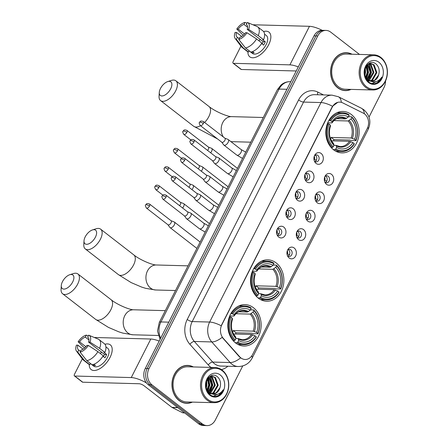 <?xml version="1.0" encoding="UTF-8"?>
<svg xmlns="http://www.w3.org/2000/svg" width="448" height="448" viewBox="0 0 448 448"><rect width="100%" height="100%" fill="white"/><g stroke="black" fill="none" stroke-linecap="round" stroke-linejoin="round"><path stroke-width="0.67" d="M276.153 262.909A20.714 16.654 91.6 0 0 267.781 259.812A20.714 16.654 91.6 0 0 251.306 274.635A20.714 16.654 91.6 0 0 258.283 298.133A20.714 16.654 91.6 0 0 266.655 301.23A20.714 16.654 91.6 0 0 283.13 286.406A20.714 16.654 91.6 0 0 276.153 262.909M253.428 307.703A20.714 16.654 91.6 0 0 245.056 304.606A20.714 16.654 91.6 0 0 228.581 319.435A20.714 16.654 91.6 0 0 235.553 342.933A20.714 16.654 91.6 0 0 243.925 346.03A20.714 16.654 91.6 0 0 260.406 331.201A20.714 16.654 91.6 0 0 253.428 307.703M351.417 114.559A20.714 16.654 91.6 0 0 343.045 111.462A20.714 16.654 91.6 0 0 326.57 126.286A20.714 16.654 91.6 0 0 333.542 149.783A20.714 16.654 91.6 0 0 341.914 152.88A20.714 16.654 91.6 0 0 358.394 138.057A20.714 16.654 91.6 0 0 351.417 114.559M316.086 163.43A5.863 4.715 -88.4 0 1 314.703 161.773A5.863 4.715 -88.4 0 1 314.888 154.913A5.863 4.715 -88.4 0 1 321.149 153.462A5.863 4.715 -88.4 0 1 322.594 161.532A5.863 4.715 -88.4 0 1 316.086 163.43M314.328 160.938A3.517 2.828 91.6 0 0 314.776 161.375A3.517 2.828 91.6 0 0 316.198 161.896A3.517 2.828 91.6 0 0 318.993 159.382A3.517 2.828 91.6 0 0 317.811 155.389A3.517 2.828 91.6 0 0 316.389 154.868A3.517 2.828 91.6 0 0 314.468 155.719M306.746 181.843A5.863 4.715 -88.4 0 1 305.362 180.18A5.863 4.715 -88.4 0 1 305.553 173.32A5.863 4.715 -88.4 0 1 311.808 171.87A5.863 4.715 -88.4 0 1 313.253 179.939A5.863 4.715 -88.4 0 1 306.746 181.843M304.987 179.351A3.517 2.828 91.6 0 0 305.435 179.782A3.517 2.828 91.6 0 0 306.858 180.309A3.517 2.828 91.6 0 0 309.658 177.794A3.517 2.828 91.6 0 0 308.47 173.802A3.517 2.828 91.6 0 0 307.048 173.275A3.517 2.828 91.6 0 0 305.127 174.132M297.41 200.25A5.863 4.715 -88.4 0 1 296.022 198.593A5.863 4.715 -88.4 0 1 296.212 191.733A5.863 4.715 -88.4 0 1 302.467 190.282A5.863 4.715 -88.4 0 1 303.918 198.352A5.863 4.715 -88.4 0 1 297.41 200.25M295.646 197.764A3.517 2.828 91.6 0 0 296.094 198.195A3.517 2.828 91.6 0 0 297.517 198.722A3.517 2.828 91.6 0 0 300.317 196.202A3.517 2.828 91.6 0 0 299.13 192.214A3.517 2.828 91.6 0 0 297.707 191.688A3.517 2.828 91.6 0 0 295.792 192.539M288.07 218.663A5.863 4.715 -88.4 0 1 286.681 217.006A5.863 4.715 -88.4 0 1 286.871 210.146A5.863 4.715 -88.4 0 1 293.126 208.695A5.863 4.715 -88.4 0 1 294.577 216.765A5.863 4.715 -88.4 0 1 288.07 218.663M286.306 216.171A3.517 2.828 91.6 0 0 286.754 216.602A3.517 2.828 91.6 0 0 288.176 217.129A3.517 2.828 91.6 0 0 290.976 214.614A3.517 2.828 91.6 0 0 289.789 210.622A3.517 2.828 91.6 0 0 288.366 210.095A3.517 2.828 91.6 0 0 286.451 210.952M278.729 237.07A5.863 4.715 -88.4 0 1 277.34 235.413A5.863 4.715 -88.4 0 1 277.53 228.553A5.863 4.715 -88.4 0 1 283.786 227.102A5.863 4.715 -88.4 0 1 285.236 235.172A5.863 4.715 -88.4 0 1 278.729 237.07M276.965 234.584A3.517 2.828 91.6 0 0 277.413 235.015A3.517 2.828 91.6 0 0 278.835 235.542A3.517 2.828 91.6 0 0 281.635 233.022A3.517 2.828 91.6 0 0 280.448 229.034A3.517 2.828 91.6 0 0 279.026 228.508A3.517 2.828 91.6 0 0 277.11 229.365M326.486 184.318A5.863 4.715 -88.4 0 1 325.097 182.661A5.863 4.715 -88.4 0 1 325.287 175.801A5.863 4.715 -88.4 0 1 331.542 174.35A5.863 4.715 -88.4 0 1 332.993 182.42A5.863 4.715 -88.4 0 1 326.486 184.318M324.722 181.832A3.517 2.828 91.6 0 0 325.17 182.263A3.517 2.828 91.6 0 0 326.592 182.79A3.517 2.828 91.6 0 0 329.392 180.27A3.517 2.828 91.6 0 0 328.205 176.282A3.517 2.828 91.6 0 0 326.782 175.756A3.517 2.828 91.6 0 0 324.867 176.607M317.145 202.731A5.863 4.715 -88.4 0 1 315.756 201.074A5.863 4.715 -88.4 0 1 315.946 194.208A5.863 4.715 -88.4 0 1 322.202 192.758A5.863 4.715 -88.4 0 1 323.652 200.833A5.863 4.715 -88.4 0 1 317.145 202.731M315.381 200.239A3.517 2.828 91.6 0 0 315.829 200.67A3.517 2.828 91.6 0 0 317.251 201.197A3.517 2.828 91.6 0 0 320.051 198.682A3.517 2.828 91.6 0 0 318.864 194.69A3.517 2.828 91.6 0 0 317.442 194.163A3.517 2.828 91.6 0 0 315.526 195.02M307.804 221.138A5.863 4.715 -88.4 0 1 306.415 219.481A5.863 4.715 -88.4 0 1 306.606 212.621A5.863 4.715 -88.4 0 1 312.861 211.17A5.863 4.715 -88.4 0 1 314.311 219.24A5.863 4.715 -88.4 0 1 307.804 221.138M306.04 218.652A3.517 2.828 91.6 0 0 306.488 219.083A3.517 2.828 91.6 0 0 307.91 219.61A3.517 2.828 91.6 0 0 310.71 217.09A3.517 2.828 91.6 0 0 309.523 213.102A3.517 2.828 91.6 0 0 308.101 212.576A3.517 2.828 91.6 0 0 306.186 213.433M298.463 239.551A5.863 4.715 -88.4 0 1 297.08 237.894A5.863 4.715 -88.4 0 1 297.265 231.034A5.863 4.715 -88.4 0 1 303.52 229.583A5.863 4.715 -88.4 0 1 304.97 237.653A5.863 4.715 -88.4 0 1 298.463 239.551M296.699 237.059A3.517 2.828 91.6 0 0 297.147 237.496A3.517 2.828 91.6 0 0 298.57 238.017A3.517 2.828 91.6 0 0 301.37 235.502A3.517 2.828 91.6 0 0 300.182 231.51A3.517 2.828 91.6 0 0 298.766 230.989A3.517 2.828 91.6 0 0 296.845 231.84M289.122 257.964A5.863 4.715 -88.4 0 1 287.739 256.301A5.863 4.715 -88.4 0 1 287.924 249.441A5.863 4.715 -88.4 0 1 294.179 247.99A5.863 4.715 -88.4 0 1 295.63 256.06A5.863 4.715 -88.4 0 1 289.122 257.964M287.364 255.472A3.517 2.828 91.6 0 0 287.812 255.903A3.517 2.828 91.6 0 0 289.229 256.43A3.517 2.828 91.6 0 0 292.029 253.915A3.517 2.828 91.6 0 0 290.842 249.922A3.517 2.828 91.6 0 0 289.425 249.396A3.517 2.828 91.6 0 0 287.504 250.253M315.218 155.142A3.517 2.828 -88.4 0 1 315.487 155.327A3.517 2.828 -88.4 0 1 316.786 158.586A3.517 2.828 -88.4 0 1 315.045 161.554M305.878 173.555A3.517 2.828 -88.4 0 1 306.146 173.74A3.517 2.828 -88.4 0 1 307.446 176.999A3.517 2.828 -88.4 0 1 305.704 179.967M296.537 191.968A3.517 2.828 -88.4 0 1 296.806 192.147A3.517 2.828 -88.4 0 1 298.105 195.406A3.517 2.828 -88.4 0 1 296.363 198.38M287.196 210.375A3.517 2.828 -88.4 0 1 287.465 210.56A3.517 2.828 -88.4 0 1 288.764 213.819A3.517 2.828 -88.4 0 1 287.022 216.787M277.855 228.788A3.517 2.828 -88.4 0 1 278.124 228.973A3.517 2.828 -88.4 0 1 279.423 232.232A3.517 2.828 -88.4 0 1 277.682 235.2M325.612 176.036A3.517 2.828 -88.4 0 1 325.881 176.215A3.517 2.828 -88.4 0 1 327.18 179.474A3.517 2.828 -88.4 0 1 325.438 182.442M316.271 194.443A3.517 2.828 -88.4 0 1 316.54 194.628A3.517 2.828 -88.4 0 1 317.839 197.887A3.517 2.828 -88.4 0 1 316.098 200.855M306.93 212.856A3.517 2.828 -88.4 0 1 307.199 213.035A3.517 2.828 -88.4 0 1 308.498 216.294A3.517 2.828 -88.4 0 1 306.757 219.268M297.59 231.263A3.517 2.828 -88.4 0 1 297.858 231.448A3.517 2.828 -88.4 0 1 299.158 234.707A3.517 2.828 -88.4 0 1 297.416 237.675M288.254 249.676A3.517 2.828 -88.4 0 1 288.518 249.861A3.517 2.828 -88.4 0 1 289.822 253.12A3.517 2.828 -88.4 0 1 288.075 256.088M363.328 113.154A10.556 8.484 -88.4 0 1 364.644 113.982A10.556 8.484 -88.4 0 1 367.254 128.509L252.605 354.486A10.556 8.484 -88.4 0 1 245.157 359.486A10.556 8.484 -88.4 0 1 239.719 356.804L223.233 338.307A10.556 8.484 -88.4 0 1 221.799 324.878L332.282 107.106A10.556 8.484 -88.4 0 1 339.73 102.11A10.556 8.484 -88.4 0 1 342.686 102.855L363.328 113.154M352.01 54.225A18.956 15.238 91.6 0 0 346.366 52.702A18.956 15.238 91.6 0 0 331.29 66.265A18.956 15.238 91.6 0 0 337.674 87.769A18.956 15.238 91.6 0 0 345.335 90.602A18.956 15.238 91.6 0 0 351.053 89.393M346.713 52.909A18.956 15.238 91.6 0 0 345.436 52.713M193.362 366.94A18.956 15.238 91.6 0 0 187.718 365.417A18.956 15.238 91.6 0 0 172.637 378.98A18.956 15.238 91.6 0 0 179.021 400.484A18.956 15.238 91.6 0 0 186.682 403.318A18.956 15.238 91.6 0 0 192.405 402.108M188.059 365.624A18.956 15.238 91.6 0 0 186.788 365.428M359.464 54.426L330.77 32.172A11.726 9.425 91.6 0 0 326.032 30.419L322.314 30.318A11.726 9.425 91.6 0 0 314.037 35.868L145.27 368.525A11.726 9.425 91.6 0 0 148.17 384.664L198.559 423.746L200.424 423.797A11.726 9.425 91.6 0 0 205.162 425.55A11.726 9.425 91.6 0 1 200.424 423.797L150.03 384.714L200.424 423.797L202.283 423.847A11.726 9.425 91.6 0 0 207.021 425.6A11.726 9.425 91.6 0 0 215.298 420.05L242.743 365.943M145.27 368.525L147.129 368.575A11.726 9.425 91.6 0 0 150.03 384.714A11.726 9.425 91.6 0 1 147.129 368.575L315.896 35.918L147.129 368.575L148.988 368.626A11.726 9.425 91.6 0 0 151.889 384.765L202.283 423.847M324.173 30.369A11.726 9.425 91.6 0 0 315.896 35.918A11.726 9.425 91.6 0 1 324.173 30.369M241.819 358.624L239.383 356.798L222.169 337.322A13.681 6.188 138.3 0 1 211.775 341.936A15.635 12.566 -88.4 0 1 209.647 322.045A13.681 4.133 -153.1 0 1 221.183 325.758L332.052 107.1L332.539 106.266L337.848 102.278M369.018 117.051L384.059 87.394A11.726 9.425 91.6 0 0 385.532 80.993M326.032 30.419A11.726 9.425 91.6 0 0 317.755 35.969L148.988 368.626M185.752 403.256A18.956 15.238 91.6 0 0 187.04 403.127M344.406 90.541A18.956 15.238 91.6 0 0 345.688 90.412M198.559 423.746A11.726 9.425 91.6 0 0 203.302 425.499L207.021 425.6M263.598 31.55A15.635 8.014 127.8 0 1 268.677 44.738A15.635 8.014 127.8 0 1 255.69 57.26A15.635 8.014 127.8 0 1 247.901 51.794A15.635 8.014 127.8 0 0 249.799 56.84A15.635 8.014 127.8 0 0 268.677 44.738A15.635 8.014 127.8 0 0 268.962 32.133A15.635 8.014 127.8 0 0 263.598 31.55M322.179 30.318A15.635 4.721 -153.1 0 0 309.462 26.309L252.98 24.769A1.954 1.002 -52.2 0 0 252.93 24.769M298.284 66.92A15.635 4.721 -153.1 0 0 289.901 64.859L233.425 63.319L241.382 69.49L296.218 70.986M241.382 69.49A1.954 1.002 127.8 0 1 241.024 69.373L233.072 63.202A1.954 1.002 -52.2 0 1 233.106 61.628L240.946 46.172M233.072 63.202A1.954 1.002 -52.2 0 0 233.425 63.319M244.513 34.009L238.218 29.126A7.818 4.004 127.8 0 1 243.975 24.444L247.615 27.266M246.977 25.032L246.299 24.506A7.818 4.004 127.8 0 1 246.663 24.735A7.818 4.004 127.8 0 1 247.218 29.372L263.133 41.714A7.818 4.004 -52.2 0 1 262.438 43.378A7.818 4.004 -52.2 0 1 262.125 43.96M258.821 40.695A7.818 4.004 127.8 0 1 260.338 39.547M264.578 34.171L266.325 35.526A11.334 5.807 127.8 0 1 266.118 44.671A11.334 5.807 127.8 0 1 252.431 53.446L249.066 50.837M246.299 24.506L247.341 22.462A10.164 5.208 127.8 0 1 247.47 22.512L256.934 26.426A12.897 6.614 127.8 0 1 257.734 26.891L263.043 31.002A12.897 6.614 127.8 0 1 263.558 39.743L262.618 39.715L265.272 41.77A11.334 5.807 127.8 0 1 264.527 43.434A11.334 5.807 127.8 0 1 263.586 45.097L261.576 43.534M250.942 52.041L251.81 52.713A11.334 5.807 127.8 0 0 254.134 52.774L252.566 51.559M261.873 43.064A12.897 6.614 127.8 0 1 250.796 52.069L245.493 47.953L238.734 39.424L239.77 37.38A7.818 4.004 127.8 0 0 245.532 32.693L246.96 32.732L256.57 38.948L261.873 43.064M239.137 38.623L237.446 37.313L236.41 39.357L243.169 47.891L248.472 52.002L249.105 50.758M248.472 52.002A12.897 6.614 127.8 0 1 247.229 51.391L241.926 47.275A12.897 6.614 127.8 0 1 241.276 46.609L235.133 38.416A10.164 5.208 127.8 0 1 235.099 32.413L236.533 32.452L241.713 36.467M263.558 39.743L258.255 35.627L248.646 29.411L247.218 29.372M257.734 26.891A12.897 6.614 127.8 0 1 258.255 35.627M256.57 38.948A12.897 6.614 127.8 0 1 245.493 47.953M243.169 47.891A12.897 6.614 127.8 0 1 241.926 47.275M247.47 22.512A10.164 5.208 127.8 0 1 248.646 29.411M246.96 32.732A10.164 5.208 127.8 0 1 238.734 39.424M236.41 39.357A10.164 5.208 127.8 0 1 235.133 38.416M237.446 37.313A7.818 4.004 127.8 0 1 237.082 37.089A7.818 4.004 127.8 0 1 236.533 32.452M238.218 29.126L236.785 29.086L243.225 35.319M236.785 29.086A10.164 5.208 127.8 0 1 245.017 22.4L243.975 24.444M246.96 23.206L245.017 22.4M265.272 41.77L263.133 41.714M252.353 51.638L251.81 52.713M366.492 86.705A16.806 13.513 91.6 0 0 385.146 81.256A16.806 13.513 91.6 0 0 380.99 58.122A16.806 13.513 91.6 0 0 362.337 63.566A16.806 13.513 91.6 0 0 366.492 86.705M365.686 87.354A17.59 14.14 91.6 0 0 372.798 89.981A17.59 14.14 91.6 0 0 386.786 77.398A17.59 14.14 91.6 0 0 380.862 57.445A17.59 14.14 91.6 0 0 373.755 54.818A17.59 14.14 91.6 0 0 359.766 67.402A17.59 14.14 91.6 0 0 365.686 87.354M373.755 54.818L346.326 54.068A17.59 14.14 91.6 0 0 332.338 66.657A17.59 14.14 91.6 0 0 338.262 86.604A17.59 14.14 91.6 0 0 345.369 89.236L372.798 89.981M343.129 90.345A18.76 15.081 91.6 0 0 343.476 90.356L345.335 90.406A18.76 15.081 91.6 0 0 350.616 89.376M351.574 54.214A18.76 15.081 91.6 0 0 346.36 52.898A18.76 15.081 91.6 0 0 331.436 66.321A18.76 15.081 91.6 0 0 337.758 87.606A18.76 15.081 91.6 0 0 345.335 90.406M367.791 64.35L370.972 72.414L367.371 79.419M369.281 63.678L371.129 64.725L373.923 72.498L369.622 79.99L368.822 80.422M368.906 63.795L370.39 64.708L373.184 72.475L368.458 80.214M369.79 80.836A8.831 7.101 91.6 0 0 371.627 81.194A8.831 7.101 91.6 0 0 378.622 75.001C379.831 70.655 379.075 67.094 376.354 64.305C367.982 56.442 359.083 75.242 368.43 81.799C371.006 83.81 373.772 84.258 376.729 83.143C379.109 81.945 380.834 79.906 381.914 77.028C378.644 81.687 374.601 82.953 369.79 80.836L367.937 79.867L364.65 75.135M367.842 64.31L370.759 63.493L374.08 64.809L376.874 72.576L372.574 80.074L370.266 80.993M370.317 81.122L367.198 79.85L365.887 78.658M368.805 63.594L370.759 63.493M370.395 63.498L373.341 64.786L376.135 72.554L371.834 80.052L369.914 80.881M364.89 69.154L365.07 72.251L364.571 74.698M366.43 65.878L368.021 72.335L365.943 77.801M366.066 66.438L367.282 72.313L365.585 77.246M366.996 79.699L366.671 79.912M367.472 64.652L370.233 72.397L367.013 79.083M368.452 80.578L367.461 80.881M368.082 80.399L367.304 80.702M369.914 81.049L367.528 80.954M369.55 80.965L368.435 81.094M368.805 81.116L367.64 81.071M378.622 75.001L374.786 80.13L371.336 81.178M378.896 62.244A11.962 9.615 91.6 0 0 365.624 66.119A11.962 9.615 91.6 0 0 368.581 82.583A11.962 9.615 91.6 0 0 381.853 78.708A11.962 9.615 91.6 0 0 378.896 62.244M346.36 52.898L344.501 52.847A18.76 15.081 91.6 0 0 344.154 52.842M381.914 77.028L377.446 82.544L374.858 83.658M375.469 81.766L371.986 83.558M368.777 63.846L371.101 72.442L368.138 80.013M367.892 80.298L367.623 80.595M366.828 65.363L368.15 72.363L366.324 78.316M365.014 68.746L365.198 72.279L364.672 75.208M376.018 81.626L372.21 83.602M369.208 63.935L371.47 72.453L368.385 80.17M367.052 65.094L368.519 72.369L366.537 78.579M365.249 68.09L365.568 72.29L364.868 75.762M160.468 88.508A8.602 4.407 -52.2 0 0 159.275 92.49A8.602 4.407 -52.2 0 0 163.464 95.704A8.602 4.407 -52.2 0 0 170.694 88.788A8.602 4.407 -52.2 0 0 167.731 81.586A8.602 4.407 -52.2 0 0 160.468 88.508M167.731 81.586L171.36 80.427A12.51 6.412 127.8 0 1 175.896 80.819A12.51 6.412 127.8 0 1 175.672 90.91A12.51 6.412 127.8 0 1 160.569 100.587A12.51 6.412 127.8 0 1 159.057 96.292L159.275 92.49M328.933 120.327L330.77 120.775A18.603 14.958 91.6 0 1 349.132 115.41L348.354 116.95A16.806 13.513 91.6 0 0 331.996 121.727L332.153 122.634L331.722 122.92L327.712 122.808M336.644 118.67L345.458 118.91L348.354 116.95M351.786 117.471A18.603 14.958 91.6 0 1 355.88 140.246L355.947 140.65L350.974 140.515L350.039 140.067L334.001 139.63L331.201 137.458L351.17 138.001L354.648 139.294A16.806 13.513 91.6 0 0 351.008 119.006L351.786 117.471L351.663 116.788L348.482 116.704M333.458 140.885A18.57 14.924 91.6 0 0 334.001 139.63M336.067 151.385A19.387 15.585 91.6 0 0 336.51 151.402L341.488 151.542A19.387 15.585 91.6 0 0 354.262 143.97L354.189 143.573A18.603 14.958 91.6 0 1 335.826 148.932L335.02 149.587A19.387 15.585 91.6 0 0 341.488 151.542M349.132 115.41L349.009 114.733A19.387 15.585 91.6 0 0 342.541 112.778L337.568 112.644A19.387 15.585 91.6 0 0 337.126 112.638M335.02 149.587L333.234 149.537M331.128 147.498L332.371 147.532L333.172 146.877A18.603 14.958 91.6 0 1 329.084 124.096L328.082 123.67A19.387 15.585 91.6 0 0 332.371 147.532M328.082 123.67L327.382 123.654M342.541 112.778A19.387 15.585 91.6 0 0 329.767 120.35M335.826 148.932L336.605 147.392A16.806 13.513 91.6 0 0 352.962 142.621L354.189 143.573M329.084 124.096L330.31 125.048A16.806 13.513 91.6 0 0 333.95 145.337L333.172 146.877M331.996 121.727L330.77 120.775M352.962 142.621L349.485 141.322L331.548 140.834M333.945 145.281L335.748 145.331L336.319 145.846L336.605 147.392M333.95 145.337L333.67 143.791A15.036 12.085 91.6 0 1 330.467 125.961L330.036 126.241L330.467 125.961L330.31 125.048M335.748 145.331L336.319 145.846A15.036 12.085 91.6 0 0 350.7 141.652M333.67 143.791L333.099 143.276M346.528 118.44A15.036 12.085 91.6 0 0 332.153 122.634L331.722 122.92M355.947 140.65A19.387 15.585 91.6 0 0 351.663 116.788M355.88 140.246L354.648 139.294M351.008 119.006L348.113 120.966L333.973 120.579M331.201 137.458A14.465 11.626 -88.4 0 1 330.596 138.88M85.204 236.858A8.602 4.407 -52.2 0 0 84.011 240.839A8.602 4.407 -52.2 0 0 88.2 244.048A8.602 4.407 -52.2 0 0 95.43 237.138A8.602 4.407 -52.2 0 0 92.467 229.93A8.602 4.407 -52.2 0 0 85.204 236.858M92.467 229.93L96.096 228.777A12.51 6.412 127.8 0 1 100.638 229.169A12.51 6.412 127.8 0 1 100.408 239.254A12.51 6.412 127.8 0 1 85.305 248.937A12.51 6.412 127.8 0 1 83.798 244.642L84.011 240.839M253.669 268.671L255.506 269.125A18.603 14.958 91.6 0 1 273.874 263.76L273.09 265.3A16.806 13.513 91.6 0 0 256.732 270.077L256.889 270.984L256.463 271.27L252.454 271.158M261.38 267.019L270.194 267.26L273.09 265.3M276.522 265.821A18.603 14.958 91.6 0 1 280.616 288.596L280.683 288.999L275.71 288.859L274.781 288.417L258.742 287.98L255.937 285.802L275.906 286.35L279.39 287.644A16.806 13.513 91.6 0 0 275.744 267.355L276.522 265.821L276.399 265.138L273.218 265.048M258.194 289.234A18.57 14.924 91.6 0 0 258.742 287.98M260.809 299.734A19.387 15.585 91.6 0 0 261.251 299.751L266.224 299.891A19.387 15.585 91.6 0 0 278.998 292.32L278.93 291.917A18.603 14.958 91.6 0 1 260.562 297.282L259.762 297.937A19.387 15.585 91.6 0 0 266.224 299.891M273.874 263.76L273.745 263.082A19.387 15.585 91.6 0 0 267.282 261.128L262.31 260.994A19.387 15.585 91.6 0 0 261.862 260.988M259.762 297.937L257.97 297.886M255.864 295.842L257.107 295.882L257.914 295.221A18.603 14.958 91.6 0 1 253.82 272.446L252.823 272.02A19.387 15.585 91.6 0 0 257.107 295.882M252.823 272.02L252.118 271.998M267.282 261.128A19.387 15.585 91.6 0 0 254.509 268.694M260.562 297.282L261.341 295.742A16.806 13.513 91.6 0 0 277.704 290.965L278.93 291.917M253.82 272.446L255.046 273.398A16.806 13.513 91.6 0 0 258.692 293.686L257.914 295.221M256.732 270.077L255.506 269.125M277.704 290.965L274.221 289.671L256.29 289.184M258.681 293.63L260.49 293.681L261.061 294.196L261.341 295.742M258.692 293.686L258.406 292.135A15.036 12.085 91.6 0 1 255.203 274.31L254.778 274.59L255.203 274.31L255.046 273.398M260.49 293.681L261.061 294.196A15.036 12.085 91.6 0 0 275.436 289.996M258.406 292.135L257.835 291.626M271.27 266.79A15.036 12.085 91.6 0 0 256.889 270.984L256.463 271.27M280.683 288.999A19.387 15.585 91.6 0 0 276.399 265.138M280.616 288.596L279.39 287.644M275.744 267.355L272.849 269.315L258.709 268.929M255.937 285.802A14.465 11.626 -88.4 0 1 255.338 287.224M62.479 281.652A8.602 4.407 -52.2 0 0 61.286 285.634A8.602 4.407 -52.2 0 0 65.475 288.848A8.602 4.407 -52.2 0 0 72.705 281.932A8.602 4.407 -52.2 0 0 69.742 274.73A8.602 4.407 -52.2 0 0 62.479 281.652M69.742 274.73L73.371 273.577A12.51 6.412 127.8 0 1 77.907 273.969A12.51 6.412 127.8 0 1 77.683 284.054A12.51 6.412 127.8 0 1 62.58 293.737A12.51 6.412 127.8 0 1 61.068 289.436L61.286 285.634M230.944 313.471L232.781 313.919A18.603 14.958 91.6 0 1 251.143 308.56L250.365 310.094A16.806 13.513 91.6 0 0 234.007 314.871L234.164 315.784L233.733 316.064L229.723 315.958M238.655 311.814L247.47 312.054L250.365 310.094M253.798 310.615A18.603 14.958 91.6 0 1 257.891 333.39L257.958 333.794L252.986 333.659L252.05 333.211L236.018 332.774L233.212 330.602L253.182 331.145L256.659 332.438A16.806 13.513 91.6 0 0 253.019 312.155L253.798 310.615L253.674 309.932L250.494 309.848M235.469 334.034A18.57 14.924 91.6 0 0 236.018 332.774M238.078 344.529A19.387 15.585 91.6 0 0 238.526 344.551L243.499 344.686A19.387 15.585 91.6 0 0 256.273 337.114L256.206 336.717A18.603 14.958 91.6 0 1 237.838 342.076L237.031 342.731A19.387 15.585 91.6 0 0 243.499 344.686M251.143 308.56L251.02 307.877A19.387 15.585 91.6 0 0 244.552 305.922L239.579 305.788A19.387 15.585 91.6 0 0 239.137 305.782M237.031 342.731L235.245 342.686M233.139 340.642L234.382 340.676L235.183 340.021A18.603 14.958 91.6 0 1 231.095 317.24L230.093 316.814A19.387 15.585 91.6 0 0 234.382 340.676M230.093 316.814L229.393 316.798M244.552 305.922A19.387 15.585 91.6 0 0 231.778 313.494M237.838 342.076L238.616 340.542A16.806 13.513 91.6 0 0 254.974 335.765L256.206 336.717M231.095 317.24L232.322 318.192A16.806 13.513 91.6 0 0 235.967 338.481L235.183 340.021M234.007 314.871L232.781 313.919M254.974 335.765L251.496 334.471L233.559 333.978M235.956 338.43L237.759 338.481L238.33 338.99L238.616 340.542M235.967 338.481L235.682 336.935A15.036 12.085 91.6 0 1 232.478 319.105L232.047 319.385L232.478 319.105L232.322 318.192M237.759 338.481L238.33 338.99A15.036 12.085 91.6 0 0 252.711 334.796M235.682 336.935L235.11 336.42M248.539 311.584A15.036 12.085 91.6 0 0 234.164 315.784L233.733 316.064M257.958 333.794A19.387 15.585 91.6 0 0 253.674 309.932M257.891 333.39L256.659 332.438M253.019 312.155L250.124 314.11L235.984 313.729M233.212 330.602A14.465 11.626 -88.4 0 1 232.607 332.024M324.352 180.298L324.89 180.309A4.301 3.455 91.6 0 0 324.66 177.145M210.599 152.762A3.517 1.803 -52.2 0 0 211.663 151.245A3.517 1.803 -52.2 0 0 211.73 148.411A3.517 1.803 -52.2 0 0 211.49 148.277L208.398 147.067M207.542 150.394A2.542 1.305 -52.2 0 0 208.432 149.173A2.542 1.305 -52.2 0 0 208.477 147.123L186.889 130.379C183.333 129.125 183.786 130.799 183.064 131.242A2.542 0.767 -153.1 0 1 183.607 131.051A2.542 0.767 26.9 0 1 186.838 132.429A2.542 1.305 -52.2 0 0 186.889 130.379M324.89 180.309L326.906 181.182M315.011 198.705L315.549 198.722A4.301 3.455 91.6 0 0 315.319 195.558M201.258 171.175A3.517 1.803 -52.2 0 0 202.322 169.658A3.517 1.803 -52.2 0 0 202.39 166.818A3.517 1.803 -52.2 0 0 202.149 166.69L199.058 165.474M198.201 168.801A2.542 1.305 -52.2 0 0 199.091 167.586A2.542 1.305 -52.2 0 0 199.136 165.536L177.548 148.792C173.992 147.532 174.446 149.212 173.723 149.649A2.542 0.767 -153.1 0 1 174.266 149.464A2.542 0.767 26.9 0 1 177.503 150.842A2.542 1.305 -52.2 0 0 177.548 148.792M315.549 198.722L317.57 199.595M305.67 217.118L306.208 217.134A4.301 3.455 91.6 0 0 305.978 213.965M191.918 189.582A3.517 1.803 -52.2 0 0 192.982 188.07A3.517 1.803 -52.2 0 0 193.049 185.231A3.517 1.803 -52.2 0 0 192.808 185.097L189.717 183.887M188.86 187.214A2.542 1.305 -52.2 0 0 189.75 185.998A2.542 1.305 -52.2 0 0 189.795 183.949L168.207 167.205C164.651 165.945 165.105 167.619 164.382 168.062A2.542 0.767 -153.1 0 1 164.926 167.871A2.542 0.767 26.9 0 1 168.162 169.254A2.542 1.305 -52.2 0 0 168.207 167.205M306.208 217.134L308.23 218.002M296.33 235.53L296.867 235.542A4.301 3.455 91.6 0 0 296.638 232.378M182.577 207.995A3.517 1.803 -52.2 0 0 183.641 206.478A3.517 1.803 -52.2 0 0 183.708 203.644A3.517 1.803 -52.2 0 0 183.473 203.51L180.376 202.3M179.519 205.626A2.542 1.305 -52.2 0 0 180.41 204.406A2.542 1.305 -52.2 0 0 180.454 202.356L158.866 185.612C155.31 184.352 155.764 186.032 155.042 186.474A2.542 0.767 -153.1 0 1 155.585 186.284A2.542 0.767 26.9 0 1 158.822 187.662A2.542 1.305 -52.2 0 0 158.866 185.612M296.867 235.542L298.889 236.415M286.994 253.938L287.526 253.954A4.301 3.455 91.6 0 0 287.297 250.79M167.922 224.722L169.865 227.416A3.517 1.803 -52.2 0 0 170.055 227.612A3.517 1.803 -52.2 0 0 170.694 227.825A3.517 1.803 -52.2 0 0 174.3 224.89A3.517 1.803 -52.2 0 0 174.367 222.051A3.517 1.803 -52.2 0 0 174.132 221.917L171.041 220.707M167.866 224.644A2.542 1.305 -52.2 0 0 168 224.784A2.542 1.305 -52.2 0 0 168.465 224.935A2.542 1.305 -52.2 0 0 171.069 222.818A2.542 1.305 -52.2 0 0 171.114 220.769L149.526 204.025C145.97 202.765 146.429 204.445 145.701 204.882A2.542 0.767 -153.1 0 1 146.244 204.697A2.542 0.767 26.9 0 1 149.481 206.074A2.542 1.305 -52.2 0 0 149.526 204.025M287.526 253.954L289.548 254.828M313.958 159.41L314.49 159.421A4.301 3.455 91.6 0 0 314.266 156.257M221.76 142.195L223.703 144.889A3.517 1.803 -52.2 0 0 223.894 145.085A3.517 1.803 -52.2 0 0 224.532 145.298A3.517 1.803 -52.2 0 0 228.138 142.363A3.517 1.803 -52.2 0 0 228.206 139.53A3.517 1.803 -52.2 0 0 227.97 139.395L224.874 138.18M221.704 142.117A2.542 1.305 -52.2 0 0 221.838 142.257A2.542 1.305 -52.2 0 0 222.303 142.408A2.542 1.305 -52.2 0 0 224.907 140.291A2.542 1.305 -52.2 0 0 224.952 138.242L203.364 121.498C199.808 120.238 200.267 121.918 199.539 122.354A2.542 0.767 -153.1 0 1 200.082 122.17A2.542 0.767 26.9 0 1 203.319 123.547A2.542 1.305 -52.2 0 0 203.364 121.498M314.49 159.421L316.512 160.294M304.618 177.817L305.15 177.834A4.301 3.455 91.6 0 0 304.926 174.67M212.419 160.608L214.362 163.302A3.517 1.803 -52.2 0 0 214.553 163.498A3.517 1.803 -52.2 0 0 215.191 163.71A3.517 1.803 -52.2 0 0 218.798 160.776A3.517 1.803 -52.2 0 0 218.865 157.937A3.517 1.803 -52.2 0 0 218.63 157.802L215.538 156.593M212.363 160.524A2.542 1.305 -52.2 0 0 212.498 160.67A2.542 1.305 -52.2 0 0 212.962 160.821A2.542 1.305 -52.2 0 0 215.566 158.704A2.542 1.305 -52.2 0 0 215.611 156.654L194.023 139.91C190.467 138.65 190.926 140.33 190.198 140.767A2.542 0.767 -153.1 0 1 190.742 140.582A2.542 0.767 26.9 0 1 193.978 141.96A2.542 1.305 -52.2 0 0 194.023 139.91M305.15 177.834L307.171 178.707M295.277 196.23L295.814 196.246A4.301 3.455 91.6 0 0 295.585 193.077M203.084 179.021L205.022 181.714A3.517 1.803 -52.2 0 0 205.212 181.91A3.517 1.803 -52.2 0 0 205.85 182.118A3.517 1.803 -52.2 0 0 209.462 179.183A3.517 1.803 -52.2 0 0 209.524 176.35A3.517 1.803 -52.2 0 0 209.289 176.215L206.198 175.006M203.022 178.937A2.542 1.305 -52.2 0 0 203.157 179.077A2.542 1.305 -52.2 0 0 203.622 179.234A2.542 1.305 -52.2 0 0 206.226 177.111A2.542 1.305 -52.2 0 0 206.27 175.062L184.682 158.318C181.126 157.058 181.586 158.738 180.863 159.18A2.542 0.767 -153.1 0 1 181.401 158.99A2.542 0.767 26.9 0 1 184.638 160.367A2.542 1.305 -52.2 0 0 184.682 158.318M295.814 196.246L297.83 197.114M285.936 214.642L286.474 214.654A4.301 3.455 91.6 0 0 286.244 211.49M193.743 197.428L195.686 200.122A3.517 1.803 -52.2 0 0 195.871 200.318A3.517 1.803 -52.2 0 0 196.51 200.53A3.517 1.803 -52.2 0 0 200.122 197.596A3.517 1.803 -52.2 0 0 200.183 194.757A3.517 1.803 -52.2 0 0 199.948 194.622L196.857 193.413M193.682 197.35A2.542 1.305 -52.2 0 0 193.816 197.49A2.542 1.305 -52.2 0 0 194.281 197.641A2.542 1.305 -52.2 0 0 196.885 195.524A2.542 1.305 -52.2 0 0 196.935 193.474L175.342 176.73C171.786 175.47 172.245 177.15 171.522 177.587A2.542 0.767 -153.1 0 1 172.06 177.402A2.542 0.767 26.9 0 1 175.297 178.78A2.542 1.305 -52.2 0 0 175.342 176.73M286.474 214.654L288.495 215.527M276.595 233.05L277.133 233.066A4.301 3.455 91.6 0 0 276.903 229.902M184.402 215.841L186.346 218.534A3.517 1.803 -52.2 0 0 186.53 218.73A3.517 1.803 -52.2 0 0 187.169 218.938A3.517 1.803 -52.2 0 0 190.781 216.009A3.517 1.803 -52.2 0 0 190.842 213.17A3.517 1.803 -52.2 0 0 190.607 213.035L187.516 211.826M184.341 215.757A2.542 1.305 -52.2 0 0 184.481 215.902A2.542 1.305 -52.2 0 0 184.94 216.054A2.542 1.305 -52.2 0 0 187.544 213.931A2.542 1.305 -52.2 0 0 187.594 211.887L166.001 195.143C162.445 193.883 162.904 195.558 162.182 196A2.542 0.767 -153.1 0 1 162.725 195.81A2.542 0.767 26.9 0 1 165.956 197.193A2.542 1.305 -52.2 0 0 166.001 195.143M277.133 233.066L279.154 233.934M104.95 344.266A15.635 8.014 127.8 0 1 110.029 357.454A15.635 8.014 127.8 0 1 97.042 369.975A15.635 8.014 127.8 0 1 89.247 364.51A15.635 8.014 127.8 0 0 91.146 369.555A15.635 8.014 127.8 0 0 110.029 357.454A15.635 8.014 127.8 0 0 110.314 344.848A15.635 8.014 127.8 0 0 104.95 344.266M159.191 341.085A15.635 4.721 -153.1 0 0 150.808 339.024L94.332 337.484A1.954 1.002 -52.2 0 0 94.282 337.484M146.418 382.906A15.635 4.721 -153.1 0 0 131.253 377.574L74.777 376.034L82.734 382.206L139.21 383.746A3.909 1.182 26.9 0 1 144.183 385.868L171.92 407.372L177.654 407.529M82.734 382.206A1.954 1.002 127.8 0 1 82.376 382.088L74.418 375.917A1.954 1.002 -52.2 0 1 74.458 374.343L82.298 358.887M74.418 375.917A1.954 1.002 -52.2 0 0 74.777 376.034M184.598 412.916L183.159 412.877A1.954 1.574 -88.4 0 1 182.616 412.742L172.161 407.529A1.954 1.574 -88.4 0 1 171.92 407.372M85.865 346.724L79.565 341.841A7.818 4.004 127.8 0 1 85.327 337.159L88.967 339.982M88.323 337.747L87.651 337.221A7.818 4.004 127.8 0 1 88.015 337.45A7.818 4.004 127.8 0 1 88.57 342.087L104.485 354.43A7.818 4.004 -52.2 0 1 103.785 356.093A7.818 4.004 -52.2 0 1 103.471 356.675M100.173 353.41A7.818 4.004 127.8 0 1 101.685 352.262M105.924 346.886L107.677 348.242A11.334 5.807 127.8 0 1 107.47 357.386A11.334 5.807 127.8 0 1 93.783 366.162L90.418 363.552M87.651 337.221L88.687 335.177A10.164 5.208 127.8 0 1 88.822 335.227L98.28 339.142A12.897 6.614 127.8 0 1 99.086 339.606L104.39 343.717A12.897 6.614 127.8 0 1 104.91 352.458L103.97 352.43L106.618 354.486A11.334 5.807 127.8 0 1 105.879 356.149A11.334 5.807 127.8 0 1 104.933 357.812L102.928 356.25M92.294 364.756L93.162 365.428A11.334 5.807 127.8 0 0 95.486 365.49L93.912 364.274M103.225 355.779A12.897 6.614 127.8 0 1 92.148 364.784L86.845 360.668L80.086 352.139L81.122 350.095A7.818 4.004 127.8 0 0 86.884 345.408L88.312 345.447L97.922 351.663L103.225 355.779M80.489 351.338L78.798 350.028L77.762 352.072L84.521 360.606L89.824 364.717L90.457 363.474M89.824 364.717A12.897 6.614 127.8 0 1 88.581 364.101L83.278 359.99A12.897 6.614 127.8 0 1 82.628 359.324L76.485 351.131A10.164 5.208 127.8 0 1 76.451 345.128L77.879 345.167L83.065 349.182M104.91 352.458L99.607 348.342L89.998 342.126L88.57 342.087M99.086 339.606A12.897 6.614 127.8 0 1 99.607 348.342M97.922 351.663A12.897 6.614 127.8 0 1 86.845 360.668M84.521 360.606A12.897 6.614 127.8 0 1 83.278 359.99M88.822 335.227A10.164 5.208 127.8 0 1 89.998 342.126M88.312 345.447A10.164 5.208 127.8 0 1 80.086 352.139M77.762 352.072A10.164 5.208 127.8 0 1 76.485 351.131M78.798 350.028A7.818 4.004 127.8 0 1 78.434 349.804A7.818 4.004 127.8 0 1 77.879 345.167M79.565 341.841L78.137 341.802L84.577 348.034M78.137 341.802A10.164 5.208 127.8 0 1 86.363 335.115L85.327 337.159M88.312 335.922L86.363 335.115M106.618 354.486L104.485 354.43M93.705 364.353L93.162 365.428M207.838 399.42A16.806 13.513 91.6 0 0 226.498 393.971A16.806 13.513 91.6 0 0 222.342 370.838A16.806 13.513 91.6 0 0 203.683 376.281A16.806 13.513 91.6 0 0 207.838 399.42M207.038 400.07A17.59 14.14 91.6 0 0 214.144 402.696A17.59 14.14 91.6 0 0 228.138 390.113A17.59 14.14 91.6 0 0 222.214 370.16A17.59 14.14 91.6 0 0 215.107 367.534A17.59 14.14 91.6 0 0 201.113 380.117A17.59 14.14 91.6 0 0 207.038 400.07M215.107 367.534L187.678 366.783A17.59 14.14 91.6 0 0 173.69 379.372A17.59 14.14 91.6 0 0 179.614 399.319A17.59 14.14 91.6 0 0 186.721 401.951L214.144 402.696M184.481 403.06A18.76 15.081 91.6 0 0 184.828 403.071L186.687 403.122A18.76 15.081 91.6 0 0 191.968 402.091M192.926 366.929A18.76 15.081 91.6 0 0 187.712 365.613A18.76 15.081 91.6 0 0 172.788 379.036A18.76 15.081 91.6 0 0 179.105 400.322A18.76 15.081 91.6 0 0 186.687 403.122M209.143 377.065L212.324 385.129L208.723 392.134M210.633 376.393L212.481 377.44L215.275 385.213L210.974 392.706L210.174 393.137M210.258 376.51L211.742 377.423L214.536 385.19L209.81 392.93M211.137 393.551A8.831 7.101 91.6 0 0 212.979 393.91A8.831 7.101 91.6 0 0 219.974 387.716C221.183 383.37 220.427 379.809 217.706 377.02C209.328 369.158 200.435 387.957 209.782 394.514C212.358 396.525 215.124 396.973 218.081 395.858C220.455 394.66 222.186 392.622 223.266 389.743C219.996 394.402 215.953 395.668 211.137 393.551L209.289 392.582L206.002 387.85M209.188 377.026L212.111 376.208L215.432 377.524L218.226 385.291L213.926 392.79L211.618 393.708M211.669 393.837L208.55 392.566L207.239 391.373M210.157 376.309L212.111 376.208M211.742 376.214L214.693 377.502L217.487 385.269L213.186 392.767L211.266 393.596M206.242 381.87L206.416 384.966L205.923 387.414M207.782 378.594L209.373 385.05L207.29 390.516M207.418 379.154L208.634 385.028L206.937 389.962M208.348 392.414L208.023 392.627M208.818 377.367L211.585 385.112L208.365 391.798M209.798 393.294L208.813 393.596M209.434 393.114L208.65 393.417M211.266 393.764L208.88 393.669M210.896 393.68L209.787 393.809M210.157 393.831L208.992 393.786M219.974 387.716L216.138 392.846L212.682 393.893M220.248 374.959A11.962 9.615 91.6 0 0 206.976 378.834A11.962 9.615 91.6 0 0 209.933 395.298A11.962 9.615 91.6 0 0 223.205 391.423A11.962 9.615 91.6 0 0 220.248 374.959M187.712 365.613L185.853 365.562A18.76 15.081 91.6 0 0 185.5 365.557M223.266 389.743L218.798 395.259L216.205 396.374M216.815 394.481L213.338 396.273M210.129 376.561L212.453 385.157L209.49 392.728M209.244 393.014L208.975 393.31M208.174 378.078L209.502 385.078L207.67 391.031M206.366 381.461L206.55 384.994L206.024 387.923M217.37 394.341L213.562 396.318M210.56 376.65L212.822 385.168L209.737 392.885M208.398 377.81L209.871 385.084L207.889 391.294M206.601 380.806L206.914 385.006L206.22 388.478M223.233 338.307L222.897 338.296M239.719 356.804L239.383 356.798M227.87 366.234A19.544 15.708 -88.4 0 1 221.424 369.594M211.058 367.422A19.544 15.708 -88.4 0 1 210.442 366.968A19.544 15.708 -88.4 0 1 208.264 364.93L189.896 344.316A19.544 15.708 -88.4 0 1 187.242 319.452L298.598 99.954A19.544 15.708 -88.4 0 1 317.856 92.092L323.529 94.914M214.452 363.709A15.635 12.566 91.6 0 0 220.769 366.044L238.202 366.52A15.635 12.566 -88.4 0 1 231.885 364.185A15.635 12.566 -88.4 0 1 230.143 362.55L211.775 341.936L194.342 341.46L212.71 362.074A15.635 12.566 91.6 0 0 214.452 363.709M251.754 355.897A13.681 4.133 26.9 0 1 252.151 358.109L368.15 129.472C371.403 121.957 369.97 115.388 363.849 109.777L361.329 108.192A13.681 7.622 116.5 0 1 364.336 113.753M361.329 108.192L338.318 96.723L332.041 95.15A15.635 12.566 -88.4 0 0 321.003 102.553L303.576 102.077L192.22 321.569L209.647 322.045L321.003 102.553A13.681 4.133 26.9 0 1 332.539 106.266M338.318 96.723A13.681 7.622 116.5 0 1 341.331 102.346M240.598 357.885A13.681 6.188 138.3 0 1 230.143 362.55L212.71 362.074A3.909 1.77 -41.7 0 0 208.264 364.93M368.15 129.472A13.681 4.133 -153.1 0 0 367.78 127.305M317.755 35.969L314.037 35.868M151.889 384.765L148.17 384.664M187.242 319.452A3.909 1.182 26.9 0 0 192.22 321.569A15.635 12.566 91.6 0 0 194.342 341.46A3.909 1.77 -41.7 0 0 189.896 344.316M332.041 95.15L314.608 94.674A15.635 12.566 91.6 0 0 303.576 102.077A3.909 1.182 26.9 0 1 298.598 99.954M317.856 92.092A3.909 2.178 -63.5 0 0 317.716 94.758M160.07 339.354L157.472 331.066L159.281 322.521L277.424 89.645L281.03 84.986C283.679 82.734 286.709 81.626 290.125 81.67A15.635 12.566 91.6 0 0 279.087 89.068L286.938 89.286M277.424 89.645A7.818 2.358 26.9 0 1 279.087 89.068L160.944 321.944L168.795 322.157M159.281 322.521A7.818 2.358 26.9 0 1 160.944 321.944A15.635 12.566 91.6 0 0 160.675 338.162M289.901 64.859L309.462 26.309M204.607 122.461A12.51 6.412 -52.2 0 0 208.824 116.62A12.51 6.412 -52.2 0 0 209.048 106.534C214.99 111.434 227.506 116.71 231.582 116.637A12.51 10.052 -88.4 0 0 222.757 122.556A12.51 10.052 -88.4 0 0 223.339 136.993M217.599 138.97L193.721 126.302A12.51 6.412 -52.2 0 0 200.486 125.698M345.458 118.91A14.465 11.626 91.6 0 0 340.995 117.662C337.618 117.578 334.662 119.291 332.125 122.791M336.034 145.404L340.211 146.58A14.465 11.626 91.6 0 0 349.485 141.322M352.386 138.326A15.036 12.085 91.6 0 0 349.182 120.495M351.17 138.001A14.465 11.626 91.6 0 0 348.113 120.966M133.56 264.97A12.51 6.412 -52.2 0 0 133.79 254.884C139.726 259.784 152.247 265.059 156.324 264.986A12.51 10.052 -88.4 0 0 147.493 270.906A12.51 10.052 -88.4 0 0 150.59 288.12A12.51 10.052 -88.4 0 0 155.641 289.99L145.617 288.327L141.585 287.062L131.135 282.582L118.457 274.652A12.51 6.412 -52.2 0 0 133.56 264.97M270.194 267.26A14.465 11.626 91.6 0 0 265.737 266.011C262.354 265.927 259.398 267.635 256.866 271.141M260.775 293.754L264.947 294.93A14.465 11.626 91.6 0 0 274.221 289.671M277.122 286.675A15.036 12.085 91.6 0 0 273.918 268.845M275.906 286.35A14.465 11.626 91.6 0 0 272.849 269.315M110.835 309.764A12.51 6.412 -52.2 0 0 111.065 299.678C117.001 304.578 129.517 309.859 133.599 309.781A12.51 10.052 -88.4 0 0 124.768 315.7A12.51 10.052 -88.4 0 0 127.859 332.92A12.51 10.052 -88.4 0 0 132.916 334.79L122.892 333.122L118.86 331.856L108.41 327.376L95.732 319.446A12.51 6.412 -52.2 0 0 110.835 309.764M247.47 312.054A14.465 11.626 91.6 0 0 243.012 310.811C239.63 310.727 236.673 312.435 234.136 315.941M238.045 338.554L242.222 339.724A14.465 11.626 91.6 0 0 251.496 334.471M254.397 331.47A15.036 12.085 91.6 0 0 251.194 313.645M253.182 331.145A14.465 11.626 91.6 0 0 250.124 314.11M190.893 139.922L183.775 134.4A2.542 1.305 -52.2 0 0 186.838 132.429M181.558 158.329L174.434 152.807A2.542 1.305 -52.2 0 0 177.503 150.842M172.217 176.742L165.094 171.22A2.542 1.305 -52.2 0 0 168.162 169.254M162.876 195.154L155.753 189.627A2.542 1.305 -52.2 0 0 158.822 187.662M168 224.784L146.412 208.04A2.542 1.305 -52.2 0 0 149.481 206.074M223.894 145.085L236.785 155.081A3.517 1.803 -52.2 0 0 241.03 152.359A3.517 1.803 -52.2 0 0 241.119 152.174A3.517 1.803 -52.2 0 0 241.097 149.526L245.722 152.135M221.838 142.257L200.25 125.513A2.542 1.305 -52.2 0 0 203.319 123.547M214.553 163.498L227.444 173.494A3.517 1.803 -52.2 0 0 231.689 170.772A3.517 1.803 -52.2 0 0 231.784 170.582A3.517 1.803 -52.2 0 0 231.756 167.933L236.382 170.542M212.498 160.67L190.91 143.926A2.542 1.305 -52.2 0 0 193.978 141.96M205.212 181.91L218.103 191.906A3.517 1.803 -52.2 0 0 222.348 189.179A3.517 1.803 -52.2 0 0 222.443 188.994A3.517 1.803 -52.2 0 0 222.415 186.346L227.041 188.955M203.157 179.077L181.569 162.333A2.542 1.305 -52.2 0 0 184.638 160.367M195.871 200.318L208.762 210.314A3.517 1.803 -52.2 0 0 213.007 207.592A3.517 1.803 -52.2 0 0 213.102 207.407A3.517 1.803 -52.2 0 0 213.074 204.753L217.7 207.368M193.816 197.49L172.228 180.746A2.542 1.305 -52.2 0 0 175.297 178.78M186.53 218.73L199.422 228.726A3.517 1.803 -52.2 0 0 203.672 226.005A3.517 1.803 -52.2 0 0 203.762 225.814A3.517 1.803 -52.2 0 0 203.734 223.166L208.359 225.775M184.481 215.902L162.887 199.158A2.542 1.305 -52.2 0 0 165.956 197.193M131.253 377.574L150.808 339.024M177.85 407.686L172.161 407.529M182.616 412.742L184.436 412.793M238.202 366.52C244.524 366.374 249.178 363.569 252.151 358.109M290.125 81.67L290.791 81.687M193.721 126.302L160.569 100.587M250.768 142.184L230.933 141.641M333.502 143.438C329.398 138.701 328.384 132.916 330.462 126.078M209.048 106.534L175.896 80.819M263.29 117.499L231.582 116.637M118.457 274.652L85.305 248.937M175.504 290.534L155.641 289.99M258.244 291.788C254.139 287.05 253.126 281.26 255.198 274.428M133.79 254.884L100.638 229.169M188.031 265.849L156.324 264.986M95.732 319.446L62.58 293.737M158.25 335.479L132.916 334.79M235.514 336.588C231.409 331.845 230.395 326.06 232.473 319.222M111.065 299.678L77.907 273.969M165.301 310.643L133.599 309.781M237.479 168.381L211.73 148.411M183.775 134.4C182.672 132.44 182.437 131.387 183.064 131.242M228.138 186.794L202.39 166.818M174.434 152.807C173.331 150.853 173.096 149.8 173.723 149.649M218.798 205.201L193.049 185.231M165.094 171.22C163.99 169.26 163.755 168.207 164.382 168.062M209.457 223.614L183.708 203.644M155.753 189.627C154.65 187.673 154.414 186.62 155.042 186.474M196.874 248.41L170.055 227.612M200.116 242.021L174.367 222.051M146.412 208.04C145.309 206.08 145.074 205.033 145.701 204.882M236.785 155.081L242.53 158.424M241.097 149.526L228.206 139.53M200.25 125.513C199.147 123.558 198.912 122.506 199.539 122.354M227.444 173.494L233.19 176.837M231.756 167.933L218.865 157.937M190.91 143.926C189.806 141.966 189.571 140.913 190.198 140.767M218.103 191.906L223.849 195.244M222.415 186.346L209.524 176.35M181.569 162.333C180.466 160.378 180.23 159.326 180.863 159.18M208.762 210.314L214.508 213.657M213.074 204.753L200.183 194.757M172.228 180.746C171.125 178.791 170.89 177.738 171.522 177.587M199.422 228.726L205.167 232.064M203.734 223.166L190.842 213.17M162.887 199.158C161.784 197.198 161.549 196.146 162.182 196"/></g></svg>

